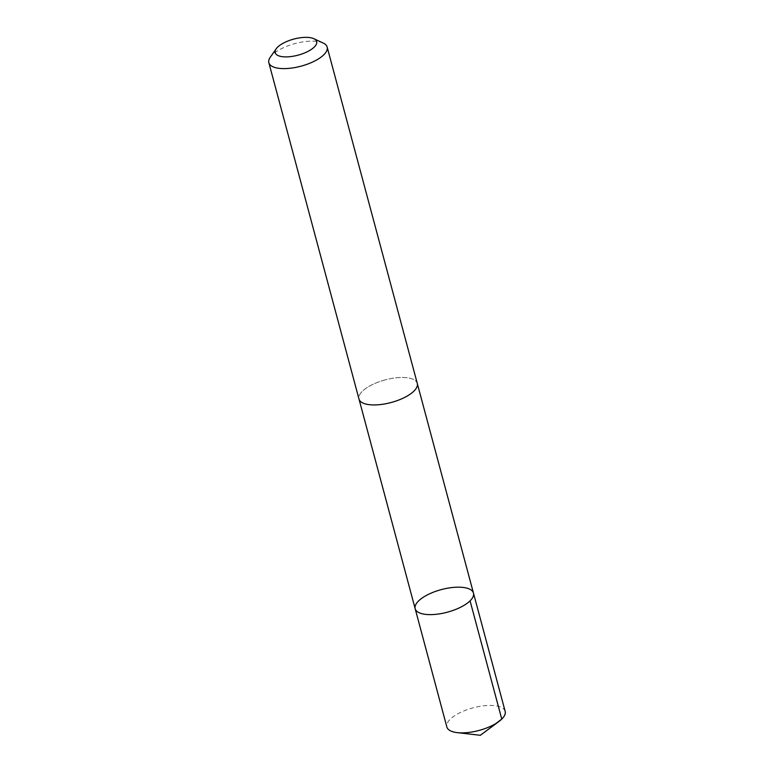 <?xml version="1.0" encoding="UTF-8"?>
<svg xmlns="http://www.w3.org/2000/svg" width="774" height="774" viewBox="0 0 774 774"><rect width="100%" height="100%" fill="white"/><g stroke="black" fill="none" stroke-linecap="round" stroke-linejoin="round"><path stroke-width="0.58" stroke-dasharray="3.87 2.9" d="M505.151 711.335A30.186 11.697 -15 0 0 472.517 707.978A30.186 11.697 -15 0 0 446.84 726.96M384.649 380.034A30.167 11.687 -15 0 0 358.981 399.016A30.167 11.687 -15 0 0 391.596 402.374A30.167 11.687 -15 0 0 417.263 383.391A30.167 11.687 -15 0 0 384.649 380.034M415.164 608.712A30.176 11.697 165 0 1 440.832 589.73A30.176 11.697 165 0 1 473.465 593.087M417.36 383.74L417.263 383.391A30.186 11.697 -15 0 0 385.094 379.908A30.186 11.697 -15 0 0 358.972 399.016L359.078 399.365M323.184 43.044A30.186 11.697 -15 0 0 294.981 43.586A30.186 11.697 -15 0 0 270.281 57.218M480.325 735.3L495.979 723.458"/><path stroke-width="1.16" d="M440.832 589.73A30.176 11.697 165 0 1 473.465 593.087A30.176 11.697 165 0 1 447.333 612.195A30.176 11.697 165 0 1 415.164 608.712A30.176 11.697 165 0 1 440.832 589.73M446.84 726.96A30.186 11.697 -15 0 0 457.279 732.639A30.186 11.697 -15 0 0 479.474 730.327A30.186 11.697 -15 0 0 498.949 721.474A30.186 11.697 -15 0 0 505.151 711.335L473.465 593.087A30.176 11.697 165 0 1 447.333 612.195A30.176 11.697 165 0 1 415.164 608.712L446.84 726.96M276.202 48.781L270.281 57.218A30.186 11.697 -15 0 0 268.849 62.694L358.972 399.016A30.186 11.697 -15 0 0 391.596 402.383A30.186 11.697 -15 0 0 417.273 383.391L327.16 47.069A30.186 11.697 -15 0 0 323.184 43.044L313.838 38.7A21.469 8.32 -15 0 0 293.772 39.087A21.469 8.32 -15 0 0 276.202 48.781A21.469 8.32 -15 0 0 298.396 55.07A21.469 8.32 -15 0 0 313.838 38.7M268.849 62.694A30.186 11.697 -15 0 0 301.483 66.051A30.186 11.697 -15 0 0 327.16 47.069M495.979 723.458L501.765 719.085L470.07 600.837M457.279 732.639L480.325 735.3L498.949 721.474M359.078 399.365L415.164 608.712M417.36 383.74L473.465 593.087"/></g></svg>
